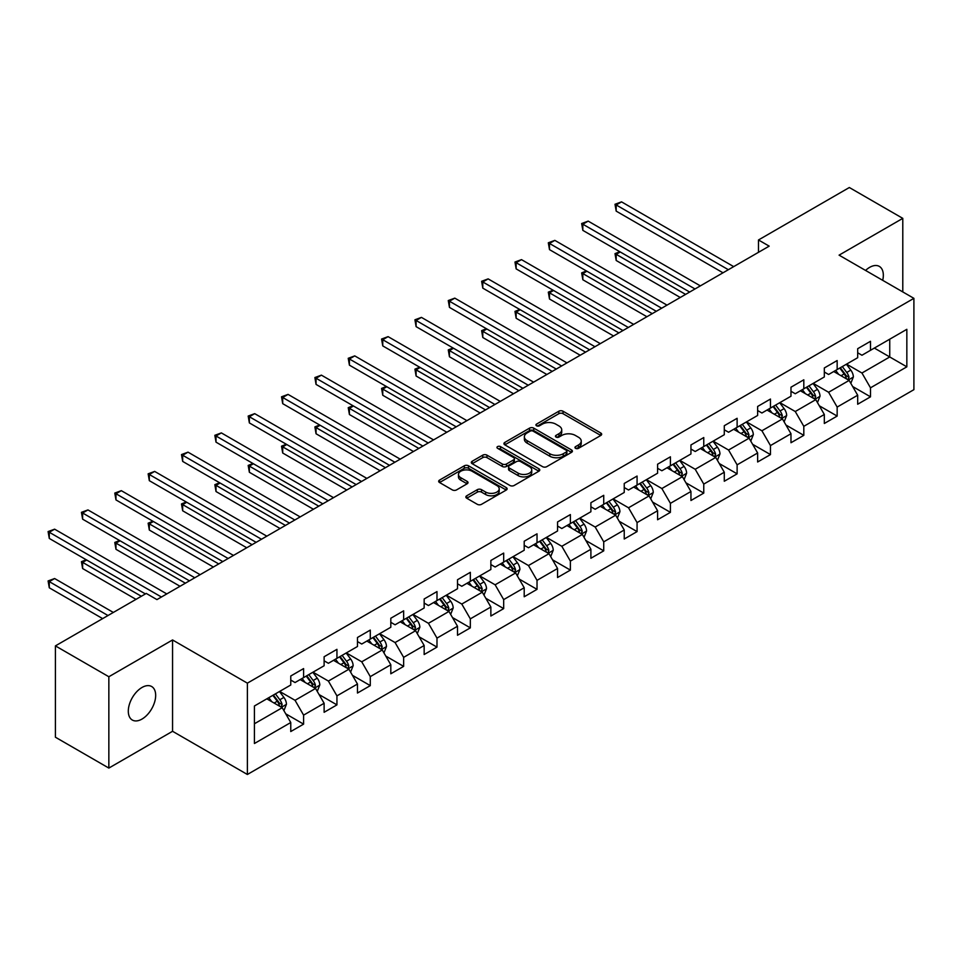 <?xml version="1.0" encoding="UTF-8"?>
<svg xmlns="http://www.w3.org/2000/svg" width="962" height="962" viewBox="0 0 962 962"><rect width="100%" height="100%" fill="white"/><g stroke="black" fill="none" stroke-linecap="round" stroke-linejoin="round"><path stroke-width="1.44" d="M575.565 448.328A2.08 1.202 0 0 0 578.499 448.328L600.793 435.461A2.97 1.708 0 0 0 601.671 434.247A2.97 1.708 0 0 0 600.793 433.032L563.035 411.231A2.97 1.708 0 0 0 558.838 411.231L536.543 424.098A2.08 1.202 0 0 0 535.93 424.951A2.08 1.202 0 0 0 536.543 425.793A2.08 1.202 0 0 0 539.478 425.793L542.364 424.134A9.5 5.483 0 0 1 555.795 424.134L558.934 425.95A9.5 5.483 0 0 1 561.724 429.822A9.5 5.483 0 0 1 558.934 433.706L556.048 435.365A2.08 1.202 0 0 0 555.447 436.219A2.08 1.202 0 0 0 556.048 437.061A2.08 1.202 0 0 0 558.994 437.061L561.88 435.401A9.5 5.483 0 0 1 575.3 435.401L578.451 437.217A9.5 5.483 0 0 1 581.228 441.089A9.5 5.483 0 0 1 578.451 444.973L575.565 446.633A2.08 1.202 0 0 0 574.963 447.486A2.08 1.202 0 0 0 575.565 448.328L575.565 446.633M141.991 719.071A19.348 11.171 120 0 0 154.629 702.019A19.348 11.171 120 0 0 151.659 686.519A19.348 11.171 120 0 0 141.991 687.481A19.348 11.171 120 0 0 129.341 704.533A19.348 11.171 120 0 0 132.311 720.033A19.348 11.171 120 0 0 141.991 719.071M882.707 280.339A19.348 11.171 120 0 0 879.328 266.402A19.348 11.171 120 0 0 869.648 267.364A19.348 11.171 120 0 0 865.572 270.442M466.714 495.791A2.97 1.708 0 0 0 465.848 496.993A2.97 1.708 0 0 0 466.714 498.208L477.32 504.328A2.97 1.708 0 0 0 481.517 504.328L506.277 490.031A2.97 1.708 0 0 0 507.142 488.816A2.97 1.708 0 0 0 506.277 487.614L468.506 465.8A2.97 1.708 0 0 0 464.309 465.8L439.55 480.098A2.97 1.708 0 0 0 438.672 481.313A2.97 1.708 0 0 0 439.55 482.527L452.344 489.911A2.97 1.708 0 0 0 456.541 489.911L467.135 483.79A2.97 1.708 0 0 0 468.013 482.587A2.97 1.708 0 0 0 467.135 481.373L460.786 477.705A7.936 4.582 0 0 1 458.465 474.47A7.936 4.582 0 0 1 463.371 470.238A7.936 4.582 0 0 1 472.017 471.224L496.885 485.582A7.936 4.582 0 0 1 499.206 488.816A7.936 4.582 0 0 1 494.312 493.061A7.936 4.582 0 0 1 485.654 492.063L481.517 489.67A2.97 1.708 0 0 0 477.32 489.67L466.714 495.791L466.714 498.208M172.559 639.958L108.85 676.743L55.411 645.887L55.411 737.217L108.85 768.073L172.559 731.288L247.378 774.482L247.378 683.152L172.559 639.958L172.559 731.288M902.789 291.919L902.789 218.362L839.08 255.146L913.9 298.34L247.378 683.152M902.789 218.362L849.338 187.518L758.489 239.971L758.489 252.309M55.411 645.887L146.26 593.434L156.95 599.603L769.179 246.14L758.489 239.971M542.568 466.654A2.97 1.708 0 0 0 546.765 466.654L571.524 452.356A2.97 1.708 0 0 0 572.402 451.142A2.97 1.708 0 0 0 571.524 449.939L533.754 428.126A2.97 1.708 0 0 0 529.557 428.126L504.797 442.424A2.97 1.708 0 0 0 503.932 443.638A2.97 1.708 0 0 0 504.797 444.841L542.568 466.654M498.388 448.773A2.08 1.202 0 0 1 500.505 449.074L500.505 446.608L538.9 468.771A2.97 1.708 0 0 1 539.766 469.985A2.97 1.708 0 0 1 538.9 471.2L514.141 485.485A2.97 1.708 0 0 1 509.944 485.485L472.174 463.684L472.174 461.267A2.97 1.708 0 0 0 471.308 462.469A2.97 1.708 0 0 0 472.174 463.684M472.174 461.267L482.768 455.146A2.97 1.708 0 0 1 486.964 455.146L502.284 463.985A2.97 1.708 0 0 0 506.481 463.985L513.516 459.932A2.97 1.708 0 0 0 514.381 458.718A2.97 1.708 0 0 0 513.516 457.503L497.558 448.304A2.08 1.202 0 0 1 496.957 447.45A2.08 1.202 0 0 1 498.232 446.344A2.08 1.202 0 0 1 500.505 446.608M247.378 774.482L913.9 389.67L913.9 298.34M285.75 713.828L303.595 724.133L303.595 715.127L324.122 703.27L324.122 712.289L336.94 704.881L336.94 695.875L357.467 684.018L357.467 693.037L370.286 685.629L370.286 676.623L390.812 664.766L390.812 673.773L403.643 666.377L403.643 657.359L424.158 645.514L424.158 654.521L436.988 647.125L436.988 638.107L457.503 626.262L457.503 635.269L470.334 627.861L470.334 618.855L490.86 607.01L490.86 616.017L503.679 608.609L503.679 599.603L524.206 587.758L524.206 596.765L537.024 589.357L537.024 580.351L557.551 568.506L557.551 577.513L570.382 570.105L570.382 561.099L590.896 549.254L590.896 558.261L603.727 550.853L603.727 541.846L624.242 530.002L624.242 539.009L637.072 531.601L637.072 522.594L657.587 510.75L657.587 519.757L670.418 512.349L670.418 503.342L690.944 491.486L690.944 500.505L703.763 493.097L703.763 484.09L724.29 472.234L724.29 481.253L737.12 473.845L737.12 464.838L757.635 452.982L757.635 461.988L770.466 454.593L770.466 445.574L790.98 433.73L790.98 442.736L803.811 435.341L803.811 426.322L824.326 414.478L824.326 423.484L837.156 416.077L837.156 407.07L857.683 395.226L857.683 404.232L870.502 396.825L870.502 387.818L906.841 366.835L906.841 329.317L889.742 339.189L889.742 356.962L906.841 366.835M303.595 724.133L290.764 731.541L290.764 722.522L254.425 743.506L254.425 705.988L290.764 685.004L290.764 675.997L303.595 668.59L303.595 677.609L324.122 665.752L324.122 656.745L336.94 649.338L336.94 658.345L357.467 646.5L357.467 637.493L370.286 630.086L370.286 639.093L390.812 627.248L390.812 618.241L403.643 610.834L403.643 619.841L424.158 607.996L424.158 598.989L436.988 591.582L436.988 600.589L457.503 588.744L457.503 579.737L470.334 572.33L470.334 581.337L490.86 569.492L490.86 560.485L503.679 553.078L503.679 562.085L524.206 550.24L524.206 541.233L537.024 533.826L537.024 542.833L557.551 530.988L557.551 521.969L570.382 514.574L570.382 523.581L590.896 511.736L590.896 502.717L603.727 495.322L603.727 504.328L624.242 492.472L624.242 483.465L637.072 476.058L637.072 485.076L657.587 473.22L657.587 464.213L670.418 456.806L670.418 465.824L690.944 453.968L690.944 444.961L703.763 437.554L703.763 446.56L724.29 434.716L724.29 425.709L737.12 418.302L737.12 427.308L757.635 415.464L757.635 406.457L770.466 399.05L770.466 408.056L790.98 396.212L790.98 387.205L803.811 379.798L803.811 388.804L824.326 376.96L824.326 367.953L837.156 360.546L837.156 369.552L857.683 357.708L857.683 348.701L870.502 341.294L870.502 350.3L906.841 329.317M300.168 679.581L315.56 688.467L295.045 700.312L279.653 691.425M290.764 680.074L295.045 682.539L303.595 677.609M295.045 700.312L303.595 715.127M315.56 688.467L324.122 703.27M333.525 660.329L348.917 669.215L328.391 681.06L312.999 672.173M324.122 660.822L328.391 663.287L336.94 658.345M328.391 681.06L336.94 695.875M348.917 669.215L357.467 684.018M366.871 641.077L382.263 649.963L361.736 661.808L346.344 652.921M357.467 641.57L361.736 644.035L370.286 639.093M361.736 661.808L370.286 676.623M382.263 649.963L390.812 664.766M400.216 621.825L415.608 630.711L395.081 642.556L379.689 633.669M390.812 622.318L395.081 624.783L403.643 619.841M395.081 642.556L403.643 657.359M415.608 630.711L424.158 645.514M433.561 602.561L448.953 611.447L428.439 623.304L413.047 614.417M424.158 603.054L428.439 605.531L436.988 600.589M428.439 623.304L436.988 638.107M448.953 611.447L457.503 626.262M466.907 583.309L482.299 592.195L461.784 604.052L446.392 595.165M457.503 583.802L461.784 586.279L470.334 581.337M461.784 604.052L470.334 618.855M482.299 592.195L490.86 607.01M500.264 564.057L515.656 572.943L495.129 584.8L479.737 575.913M490.86 564.55L495.129 567.027L503.679 562.085M495.129 584.8L503.679 599.603M515.656 572.943L524.206 587.758M533.609 544.805L549.001 553.691L528.475 565.536L513.083 556.649M524.206 545.298L528.475 547.763L537.024 542.833M528.475 565.536L537.024 580.351M549.001 553.691L557.551 568.506M566.955 525.553L582.347 534.439L561.82 546.284L546.428 537.397M557.551 526.046L561.82 528.511L570.382 523.581M561.82 546.284L570.382 561.099M582.347 534.439L590.896 549.254M600.3 506.301L615.692 515.187L595.177 527.032L579.785 518.145M590.896 506.794L595.177 509.259L603.727 504.328M595.177 527.032L603.727 541.846M615.692 515.187L624.242 530.002M633.645 487.049L649.037 495.935L628.523 507.78L613.131 498.893M624.242 487.542L628.523 490.007L637.072 485.076M628.523 507.78L637.072 522.594M649.037 495.935L657.587 510.75M667.003 467.797L682.395 476.683L661.868 488.528L646.476 479.641M657.587 468.29L661.868 470.755L670.418 465.824M661.868 488.528L670.418 503.342M682.395 476.683L690.944 491.486M700.348 448.545L715.74 457.431L695.213 469.276L679.821 460.389M690.944 449.038L695.213 451.503L703.763 446.56M695.213 469.276L703.763 484.09M715.74 457.431L724.29 472.234M733.693 429.292L749.085 438.179L728.559 450.024L713.167 441.137M724.29 429.786L728.559 432.251L737.12 427.308M728.559 450.024L737.12 464.838M749.085 438.179L757.635 452.982M767.039 410.04L782.431 418.927L761.916 430.772L746.524 421.885M757.635 410.533L761.916 412.999L770.466 408.056M761.916 430.772L770.466 445.574M782.431 418.927L790.98 433.73M800.384 390.776L815.776 399.663L795.261 411.52L779.869 402.633M790.98 391.269L795.261 393.747L803.811 388.804M795.261 411.52L803.811 426.322M815.776 399.663L824.326 414.478M833.741 371.524L849.133 380.411L828.607 392.268L813.215 383.381M824.326 372.017L828.607 374.495L837.156 369.552M828.607 392.268L837.156 407.07M849.133 380.411L857.683 395.226M874.35 348.076L889.742 356.962L861.952 373.015L846.56 364.129M857.683 352.765L861.952 355.243L870.502 350.3M861.952 373.015L870.502 387.818M108.85 676.743L108.85 768.073M254.425 723.761L282.215 707.719L266.823 698.833M282.215 707.719L290.764 722.522M852.657 386.52L870.502 396.825M819.311 405.784L837.156 416.077M785.966 425.036L803.811 435.341M752.609 444.288L770.466 454.593M719.263 463.54L737.12 473.845M685.918 482.792L703.763 493.097M652.573 502.044L670.418 512.349M619.227 521.296L637.072 531.601M585.87 540.548L603.727 550.853M552.525 559.8L570.382 570.105M519.179 579.052L537.024 589.357M485.834 598.304L503.679 608.609M452.489 617.556L470.334 627.861M419.131 636.82L436.988 647.125M385.786 656.072L403.643 666.377M352.441 675.324L370.286 685.629M319.095 694.576L336.94 704.881M576.394 448.629L578.451 447.438A9.5 5.483 0 0 0 581.228 443.554L581.228 441.089M561.724 429.822L561.724 432.299A9.5 5.483 0 0 1 558.934 436.171L556.878 437.361M600.793 433.032L600.793 435.461L563.035 413.696A2.97 1.708 0 0 0 558.838 413.696L537.373 426.094M571.488 452.38L533.754 430.603A2.97 1.708 0 0 0 529.557 430.603L504.846 444.865M566.281 451.996A2.08 1.202 0 0 0 566.895 451.142A2.08 1.202 0 0 0 566.281 450.3L533.128 431.156A2.08 1.202 0 0 0 530.194 431.156L527.152 432.912A9.5 5.483 0 0 0 524.362 436.796A9.5 5.483 0 0 0 527.152 440.668L549.807 453.751A9.5 5.483 0 0 0 563.239 453.751L566.281 451.996L566.281 454.461A2.08 1.202 0 0 0 566.895 453.619L566.895 451.142M524.362 436.796L524.362 439.261A9.5 5.483 0 0 0 527.152 443.133L527.152 440.668M566.281 454.461L563.239 456.216A9.5 5.483 0 0 1 549.807 456.216L527.152 443.133M472.21 463.708L482.768 457.611L482.768 455.146M514.381 458.718L514.381 461.183A2.97 1.708 0 0 1 513.516 462.397L506.481 466.45A2.97 1.708 0 0 1 502.284 466.45L486.964 457.611A2.97 1.708 0 0 0 482.768 457.611M500.505 449.074L538.864 471.224M518.181 473.16A7.936 4.582 0 0 0 526.827 474.158A7.936 4.582 0 0 0 531.733 469.925A7.936 4.582 0 0 0 529.401 466.678L520.646 461.628A2.97 1.708 0 0 0 516.45 461.628L509.415 465.68A2.97 1.708 0 0 0 508.549 466.895A2.97 1.708 0 0 0 509.415 468.109L518.181 473.16L518.181 475.637A7.936 4.582 0 0 0 526.827 476.623A7.936 4.582 0 0 0 531.733 472.39L531.733 469.925M508.549 466.895L508.549 469.36A2.97 1.708 0 0 0 509.415 470.574L509.415 468.109M518.181 475.637L509.415 470.574M499.206 488.816L499.206 491.293A7.936 4.582 0 0 1 494.312 495.526A7.936 4.582 0 0 1 485.654 494.528L481.517 492.135A2.97 1.708 0 0 0 477.32 492.135L466.762 498.232M458.465 474.47L458.465 476.936A7.936 4.582 0 0 0 460.786 480.17L460.786 477.705M467.099 483.814L460.786 480.17M506.228 490.055L468.506 468.278A2.97 1.708 0 0 0 464.309 468.278L439.586 482.539M850.817 383.345L853.354 376.936A8.009 4.63 -120 0 0 850.805 370.117L846.392 364.225M838.696 374.398L835.701 370.394M620.249 251.972L616.185 254.317L616.185 260.486L680.254 297.474M847.883 379.701L849.037 377.272A8.009 4.63 -120 0 0 846.74 372.462L842.327 366.57M840.319 367.724L845.213 374.266A4.076 2.357 60 0 1 845.959 375.505L849.037 377.272M839.766 368.049L844.179 373.941A8.009 4.63 60 0 1 846.476 378.751M616.185 260.486L615.007 253.643L685.593 294.396M615.007 253.643L619.781 251.707M728.354 269.709L616.185 204.954L621.536 201.864L733.693 266.618M723.003 272.799L616.185 211.123L616.185 204.954L615.007 204.269L621.536 201.864M616.185 211.123L615.007 204.269M817.472 402.597L820.009 396.188A8.009 4.63 -120 0 0 817.459 389.369L813.046 383.477M805.35 393.65L802.356 389.646M586.904 271.224L582.84 273.569L582.84 279.75L646.909 316.726M814.537 398.953L815.692 396.524A8.009 4.63 -120 0 0 813.395 391.714L808.982 385.822M806.974 386.977L811.868 393.518A4.076 2.357 60 0 1 812.613 394.757L815.692 396.524M806.421 387.301L810.834 393.193A8.009 4.63 60 0 1 813.118 398.015M582.84 279.75L581.661 272.895L652.248 313.648M581.661 272.895L586.435 270.959M784.126 421.849L786.663 415.44A8.009 4.63 -120 0 0 784.114 408.622L779.701 402.729M772.005 412.902L769.011 408.898M553.559 290.476L549.494 292.821L549.494 299.002L613.552 335.978M781.192 418.205L782.334 415.776A8.009 4.63 -120 0 0 780.05 410.966L775.637 405.074M773.628 406.229L778.523 412.77A4.076 2.357 60 0 1 779.268 414.009L782.334 415.776M773.075 406.553L777.476 412.445A8.009 4.63 60 0 1 779.773 417.267M549.494 299.002L548.316 292.147L618.903 332.9M548.316 292.147L553.078 290.211M694.997 288.961L582.84 224.206L588.179 221.116L700.348 285.882M689.658 292.051L582.84 230.375L582.84 224.206L581.661 223.521L588.179 221.116M582.84 230.375L581.661 223.521M661.652 308.213L549.494 243.458L554.833 240.368L667.003 305.134M656.312 311.303L549.494 249.627L549.494 243.458L548.316 242.785L554.833 240.368M549.494 249.627L548.316 242.785M750.769 441.101L753.318 434.692A8.009 4.63 -120 0 0 750.757 427.874L746.344 421.981M738.66 432.154L735.665 428.15M520.202 309.728L516.149 312.085L516.149 318.254L580.206 355.243M747.847 437.457L748.989 435.04A8.009 4.63 -120 0 0 746.704 430.218L742.291 424.326M740.283 425.481L745.177 432.022A4.076 2.357 60 0 1 745.911 433.261L748.989 435.04M739.718 425.805L744.131 431.697A8.009 4.63 60 0 1 746.428 436.52M516.149 318.254L514.971 311.399L585.557 352.152M514.971 311.399L519.733 309.463M717.424 460.353L719.973 453.944A8.009 4.63 -120 0 0 717.411 447.126L712.998 441.233M705.314 451.406L702.308 447.402M486.856 328.992L482.792 331.337L482.792 337.506L546.861 374.495M714.501 456.709L715.644 454.292A8.009 4.63 -120 0 0 713.347 449.47L708.934 443.578M706.938 444.745L711.832 451.274A4.076 2.357 60 0 1 712.565 452.513L715.644 454.292M706.373 445.057L710.786 450.95A8.009 4.63 60 0 1 713.082 455.772M482.792 337.506L481.625 330.651L552.2 371.404M481.625 330.651L486.387 328.715M684.078 479.605L686.627 473.196A8.009 4.63 -120 0 0 684.066 466.378L679.653 460.485M671.957 470.658L668.963 466.654M453.511 348.244L449.446 350.589L449.446 356.758L513.516 393.747M681.156 475.962L682.298 473.544A8.009 4.63 -120 0 0 680.002 468.722L675.589 462.83M673.58 463.997L678.475 470.526A4.076 2.357 60 0 1 679.22 471.765L682.298 473.544M673.027 464.309L677.44 470.202A8.009 4.63 60 0 1 679.737 475.024M449.446 356.758L448.268 349.903L518.855 390.656M448.268 349.903L453.042 347.967M628.306 327.465L516.149 262.71L521.488 259.632L633.645 324.386M622.967 330.555L516.149 268.879L516.149 262.71L514.971 262.037L521.488 259.632M516.149 268.879L514.971 262.037M594.961 346.717L482.792 281.962L488.143 278.884L600.3 343.638M589.61 349.807L482.792 288.131L482.792 281.962L481.625 281.289L488.143 278.884M482.792 288.131L481.625 281.289M561.616 365.969L449.446 301.214L454.798 298.136L566.955 362.89M556.264 369.059L449.446 307.383L449.446 301.214L448.268 300.541L454.798 298.136M449.446 307.383L448.268 300.541M650.733 498.857L653.27 492.448A8.009 4.63 -120 0 0 650.721 485.63L646.308 479.737M638.612 489.911L635.617 485.906M420.166 367.496L416.101 369.841L416.101 376.01L480.17 412.999M647.799 495.214L648.953 492.797A8.009 4.63 -120 0 0 646.656 487.974L642.243 482.082M640.235 483.249L645.129 489.778A4.076 2.357 60 0 1 645.875 491.017L648.953 492.797M639.682 483.561L644.095 489.454A8.009 4.63 60 0 1 646.38 494.276M416.101 376.01L414.923 369.155L485.509 409.908M414.923 369.155L419.697 367.219M528.258 385.233L416.101 320.466L421.44 317.388L533.609 382.142M522.919 388.311L416.101 326.647L416.101 320.466L414.923 319.793L421.44 317.388M416.101 326.647L414.923 319.793M617.388 518.109L619.925 511.712A8.009 4.63 -120 0 0 617.376 504.882L612.962 498.989M605.266 509.163L602.272 505.17M386.82 386.748L382.756 389.093L382.756 395.262L446.813 432.251M614.453 514.466L615.596 512.049A8.009 4.63 -120 0 0 613.311 507.227L608.898 501.334M606.89 502.501L611.784 509.03A4.076 2.357 60 0 1 612.529 510.269L615.596 512.049M606.337 502.825L610.738 508.706A8.009 4.63 60 0 1 613.034 513.528M382.756 395.262L381.577 388.407L452.164 429.16M381.577 388.407L386.339 386.471M494.913 404.485L382.756 339.718L388.095 336.64L500.264 401.394M489.574 407.563L382.756 345.899L382.756 339.718L381.577 339.045L388.095 336.64M382.756 345.899L381.577 339.045M584.03 537.361L586.579 530.964A8.009 4.63 -120 0 0 584.018 524.134L579.605 518.253M571.921 528.415L568.927 524.422M353.463 406L349.41 408.345L349.41 414.514L413.468 451.503M581.108 533.73L582.25 531.301A8.009 4.63 -120 0 0 579.966 526.479L575.553 520.598M573.544 521.753L578.439 528.282A4.076 2.357 60 0 1 579.172 529.521L582.25 531.301M572.979 522.077L577.392 527.958A8.009 4.63 60 0 1 579.689 532.78M349.41 414.514L348.232 407.672L418.819 448.412M348.232 407.672L352.994 405.723M461.568 423.737L349.41 358.982L354.75 355.892L466.907 420.647M456.228 426.815L349.41 365.151L349.41 358.982L348.232 358.297L354.75 355.892M349.41 365.151L348.232 358.297M550.685 556.613L553.234 550.216A8.009 4.63 -120 0 0 550.673 543.386L546.26 537.505M538.576 547.667L535.569 543.674M320.118 425.252L316.053 427.597L316.053 433.766L380.122 470.755M547.763 552.982L548.905 550.553A8.009 4.63 -120 0 0 546.608 545.731L542.195 539.85M540.199 541.005L545.093 547.534A4.076 2.357 60 0 1 545.827 548.773L548.905 550.553M539.634 541.329L544.047 547.222A8.009 4.63 60 0 1 546.344 552.032M316.053 433.766L314.887 426.924L385.461 467.676M314.887 426.924L319.649 424.976M428.222 442.989L316.053 378.234L321.404 375.144L433.561 439.899M422.871 446.067L316.053 384.403L316.053 378.234L314.887 377.549L321.404 375.144M316.053 384.403L314.887 377.549M517.34 575.865L519.889 569.468A8.009 4.63 -120 0 0 517.328 562.638L512.914 556.757M505.218 566.931L502.224 562.926M286.772 444.504L282.708 446.849L282.708 453.018L346.777 490.007M514.417 572.234L515.56 569.805A8.009 4.63 -120 0 0 513.263 564.983L508.85 559.102M506.842 560.257L511.736 566.786A4.076 2.357 60 0 1 512.481 568.037L515.56 569.805M506.289 560.581L510.702 566.474A8.009 4.63 60 0 1 512.999 571.284M282.708 453.018L281.529 446.176L352.116 486.928M281.529 446.176L286.303 444.24M394.877 462.241L282.708 397.486L288.059 394.396L400.216 459.151M389.526 465.331L282.708 403.655L282.708 397.486L281.529 396.801L288.059 394.396M282.708 403.655L281.529 396.801M483.994 595.129L486.531 588.72A8.009 4.63 -120 0 0 483.982 581.902L479.569 576.01M471.873 586.183L468.879 582.178M253.427 463.756L249.362 466.101L249.362 472.27L313.432 509.259M481.06 591.486L482.215 589.057A8.009 4.63 -120 0 0 479.918 584.247L475.505 578.354M473.496 579.509L478.391 586.05A4.076 2.357 60 0 1 479.136 587.289L482.215 589.057M472.943 579.833L477.356 585.726A8.009 4.63 60 0 1 479.641 590.536M249.362 472.27L248.184 465.428L318.771 506.18M248.184 465.428L252.958 463.492M361.52 481.493L249.362 416.738L254.702 413.648L366.871 478.403M356.18 484.583L249.362 422.907L249.362 416.738L248.184 416.053L254.702 413.648M249.362 422.907L248.184 416.053M450.649 614.381L453.186 607.972A8.009 4.63 -120 0 0 450.637 601.154L446.224 595.262M438.528 605.435L435.533 601.43M220.082 483.008L216.017 485.353L216.017 491.534L280.074 528.511M447.715 610.738L448.857 608.309A8.009 4.63 -120 0 0 446.572 603.499L442.159 597.606M440.151 598.761L445.045 605.302A4.076 2.357 60 0 1 445.791 606.541L448.857 608.309M439.598 599.085L443.999 604.978A8.009 4.63 60 0 1 446.296 609.8M216.017 491.534L214.839 484.68L285.425 525.432M214.839 484.68L219.601 482.744M328.174 500.745L216.017 435.99L221.356 432.9L333.525 497.667M322.835 503.835L216.017 442.159L216.017 435.99L214.839 435.305L221.356 432.9M216.017 442.159L214.839 435.305M417.292 633.633L419.841 627.224A8.009 4.63 -120 0 0 417.28 620.406L412.866 614.514M405.182 624.687L402.188 620.682M186.724 502.26L182.672 504.605L182.672 510.786L246.729 547.763M414.369 629.99L415.512 627.561A8.009 4.63 -120 0 0 413.227 622.751L408.814 616.858M406.806 618.013L411.7 624.554A4.076 2.357 60 0 1 412.433 625.793L415.512 627.561M406.241 618.338L410.654 624.23A8.009 4.63 60 0 1 412.951 629.052M182.672 510.786L181.493 503.932L252.08 544.684M181.493 503.932L186.255 501.996M294.829 519.997L182.672 455.242L188.011 452.152L300.18 516.919M289.49 523.087L182.672 461.411L182.672 455.242L181.493 454.569L188.011 452.152M182.672 461.411L181.493 454.569M383.946 652.885L386.496 646.476A8.009 4.63 -120 0 0 383.934 639.658L379.521 633.766M371.837 643.939L368.831 639.934M153.379 521.512L149.314 523.869L149.314 530.038L213.384 567.027M381.024 649.242L382.167 646.825A8.009 4.63 -120 0 0 379.87 642.003L375.457 636.11M373.46 637.265L378.355 643.806A4.076 2.357 60 0 1 379.088 645.045L382.167 646.825M372.895 637.59L377.308 643.482A8.009 4.63 60 0 1 379.605 648.304M149.314 530.038L148.148 523.184L218.723 563.936M148.148 523.184L152.91 521.248M261.484 539.249L149.314 474.494L154.666 471.416L266.823 536.171M256.132 542.34L149.314 480.663L149.314 474.494L148.148 473.821L154.666 471.416M149.314 480.663L148.148 473.821M350.601 672.137L353.15 665.728A8.009 4.63 -120 0 0 350.589 658.91L346.176 653.018M338.48 663.191L335.485 659.186M120.034 540.776L115.969 543.121L115.969 549.29L180.038 586.279M347.679 668.494L348.821 666.077A8.009 4.63 -120 0 0 346.524 661.255L342.111 655.362M340.103 656.529L344.997 663.058A4.076 2.357 60 0 1 345.743 664.297L348.821 666.077M339.55 656.842L343.963 662.734A8.009 4.63 60 0 1 346.26 667.556M115.969 549.29L114.791 542.436L185.377 583.188M114.791 542.436L119.565 540.5M228.138 558.501L115.969 493.746L121.32 490.668L233.477 555.423M222.787 561.592L115.969 499.915L115.969 493.746L114.791 493.073L121.32 490.668M115.969 499.915L114.791 493.073M317.256 691.389L319.793 684.98A8.009 4.63 -120 0 0 317.244 678.162L312.83 672.27M305.134 682.443L302.14 678.438M86.688 560.028L82.624 562.373L82.624 568.542L136.003 599.362M314.321 687.746L315.476 685.329A8.009 4.63 -120 0 0 313.179 680.507L308.766 674.615M306.758 675.781L311.652 682.311A4.076 2.357 60 0 1 312.397 683.549L315.476 685.329M306.205 676.094L310.618 681.986A8.009 4.63 60 0 1 312.903 686.808M82.624 568.542L81.445 561.688L141.342 596.272M81.445 561.688L86.219 559.752M194.781 577.753L82.624 512.999L87.963 509.92L200.132 574.675M189.442 580.844L82.624 519.167L82.624 512.999L81.445 512.325L87.963 509.92M82.624 519.167L81.445 512.325M283.91 710.641L286.448 704.232A8.009 4.63 -120 0 0 283.898 697.414L279.485 691.522M271.789 701.695L268.795 697.691M113.336 612.445L54.618 578.535L49.278 581.625L49.278 587.794L102.657 618.614M280.976 706.998L282.131 704.581A8.009 4.63 -120 0 0 279.834 699.759L275.421 693.867M273.412 695.033L278.307 701.563A4.076 2.357 60 0 1 279.052 702.801L282.131 704.581M272.859 695.346L277.26 701.238A8.009 4.63 60 0 1 279.557 706.06M49.278 587.794L48.1 580.94L107.997 615.524M48.1 580.94L54.618 578.535M161.436 597.017L49.278 532.251L54.618 529.172L166.787 593.927M145.406 593.927L49.278 538.431L49.278 532.251L48.1 531.577L54.618 529.172M49.278 538.431L48.1 531.577M578.451 447.438L578.451 444.973M556.048 437.061L556.048 435.365M558.934 436.171L558.934 433.706M536.543 425.793L536.543 424.098M558.838 413.696L558.838 411.231M563.035 413.696L563.035 411.231M504.797 444.841L504.797 442.424M529.557 430.603L529.557 428.126M533.754 430.603L533.754 428.126M571.524 452.356L571.524 449.939M549.807 456.216L549.807 453.751M563.239 456.216L563.239 453.751M486.964 457.611L486.964 455.146M502.284 466.45L502.284 463.985M506.481 466.45L506.481 463.985M513.516 462.397L513.516 459.932M538.9 471.2L538.9 468.771M477.32 492.135L477.32 489.67M481.517 492.135L481.517 489.67M485.654 494.528L485.654 492.063M467.135 483.79L467.135 481.373M439.55 482.527L439.55 480.098M464.309 468.278L464.309 465.8M468.506 468.278L468.506 465.8M506.277 490.031L506.277 487.614M848.34 379.954L853.306 377.092M846.74 372.462L850.805 370.117M841.041 375.745L844.179 373.941M814.994 399.206L819.961 396.344M813.395 391.714L817.459 389.369M807.695 394.997L810.834 393.193M781.637 418.47L786.615 415.596M780.05 410.966L784.114 408.622M774.35 414.249L777.476 412.445M748.292 437.722L753.27 434.848M746.704 430.218L750.757 427.874M741.005 433.501L744.131 431.697M714.946 456.974L719.913 454.1M713.347 449.47L717.411 447.126M707.647 452.765L710.786 450.95M681.601 476.226L686.567 473.352M680.002 468.722L684.066 466.378M674.302 472.017L677.44 470.202M648.256 495.478L653.222 492.604M646.656 487.974L650.721 485.63M640.957 491.269L644.095 489.454M614.898 514.73L619.877 511.856M613.311 507.227L617.376 504.882M607.611 510.521L610.738 508.706M581.553 533.982L586.531 531.108M579.966 526.479L584.018 524.134M574.266 529.773L577.392 527.958M548.208 553.234L553.174 550.372M546.608 545.731L550.673 543.386M540.909 549.025L544.047 547.222M514.862 572.486L519.829 569.624M513.263 564.983L517.328 562.638M507.563 568.277L510.702 566.474M481.517 591.738L486.483 588.876M479.918 584.247L483.982 581.902M474.218 587.529L477.356 585.726M448.16 610.99L453.138 608.128M446.572 603.499L450.637 601.154M440.873 606.781L443.999 604.978M414.814 630.254L419.793 627.38M413.227 622.751L417.28 620.406M407.527 626.034L410.654 624.23M381.469 649.506L386.435 646.632M379.87 642.003L383.934 639.658M374.182 645.286L377.308 643.482M348.124 668.758L353.09 665.884M346.524 661.255L350.589 658.91M340.825 664.55L343.963 662.734M314.778 688.01L319.745 685.136M313.179 680.507L317.244 678.162M307.479 683.802L310.618 681.986M281.421 707.262L286.399 704.388M279.834 699.759L283.898 697.414M274.134 703.054L277.26 701.238"/></g></svg>
